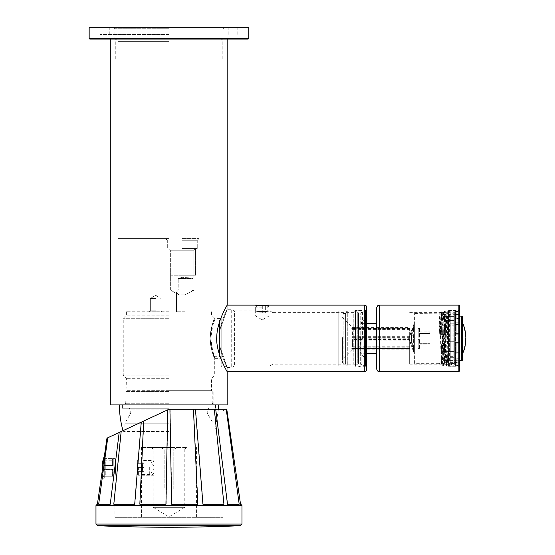 <?xml version="1.0" encoding="UTF-8"?>
<svg xmlns="http://www.w3.org/2000/svg" width="555" height="555" viewBox="0 0 555 555"><rect width="100%" height="100%" fill="white"/><g stroke="black" fill="none" stroke-linecap="round" stroke-linejoin="round"><path stroke-width="0.42" stroke-dasharray="2.77 2.08" d="M168.984 38.059L114.934 38.059L168.984 38.059M168.984 28.749L114.934 28.749L168.984 28.749M89.82 39.058L248.141 39.058M89.161 27.75L248.806 27.75M168.984 34.403L100.136 34.403L168.984 34.403M227.182 404.914L110.778 404.914M168.984 39.058L110.778 39.058L168.984 39.058M221.195 326.638C228.715 304.778 228.715 304.778 221.195 326.638C228.715 304.778 228.715 304.778 221.195 326.638L221.195 350.149C228.715 372.017 228.715 372.017 221.195 350.149C228.715 372.017 228.715 372.017 221.195 350.149L221.195 326.638M168.984 403.249L125.742 403.249L168.984 403.249M168.984 391.608L125.742 391.608L168.984 391.608M168.984 378.309L126.408 378.309L168.984 378.309M168.984 375.145L123.252 375.145L168.984 375.145M168.984 318.272L123.252 318.272L168.984 318.272M213.883 391.941L124.077 391.941L213.883 391.941L213.883 404.914L212.218 403.249L212.218 391.608L211.552 390.671L168.984 390.671L211.552 390.671L211.552 378.309L214.716 375.145L214.716 356.685C214.861 357.025 211.066 348.484 210.907 339.417C210.491 329.954 214.646 320.242 214.716 320.103C213.592 320.859 212.322 326.839 210.893 338.037C212.26 349.726 213.529 355.942 214.716 356.685L219.537 356.685L219.537 320.103L219.537 356.685L221.195 358.35L221.195 318.438L221.195 358.35L221.195 338.397L221.195 358.35L214.709 358.35M168.984 315.115L126.408 315.115L168.984 315.115M168.984 311.785L126.408 311.785L168.984 311.785M184.78 311.785L176.462 311.785L184.78 311.785M155.678 311.785L149.357 311.785L155.678 311.785M184.78 294.851L178.842 294.899L176.462 292.138L178.197 290.168L170.642 290.168L182.283 290.168L170.642 290.168L178.197 290.168L178.197 278.527L178.197 290.168L176.462 292.138L178.842 294.899L184.78 294.851L190.719 292.02L192.994 290.168L193.924 290.168L182.283 290.168L193.924 290.168L193.924 250.256L170.642 250.256L193.924 250.256L182.283 250.256L193.924 250.256L193.924 290.168L192.994 290.168L192.994 278.527L192.363 278.09L182.283 277.333L178.197 278.527L193.091 278.527L192.994 290.168L190.719 292.02L193.924 290.168L184.78 294.851M182.283 248.591L197.254 248.591L182.283 248.591M182.283 240.28L197.254 240.28L182.283 240.28M182.283 238.615L198.912 238.615L182.283 238.615M168.984 238.615L117.931 238.615L168.984 238.615M168.984 41.389L117.931 41.389L168.984 41.389M182.283 250.256L170.642 250.256L182.283 250.256M182.283 277.333L178.197 278.527L193.091 278.527L192.363 278.09L193.091 278.527L193.091 311.785L193.091 278.527L192.363 278.09L182.283 277.333M155.678 310.786L150.356 310.786L155.678 310.786M155.678 298.486L150.356 298.486L155.678 298.486M211.552 311.785L211.552 315.115L214.716 318.272L214.716 320.103L219.537 320.103L221.195 318.438L221.195 338.397L221.195 318.438L214.709 318.438M221.195 350.149L221.195 366.668L221.195 350.149M168.984 59.017L115.766 59.017L168.984 59.017M168.984 391.941L125.742 391.941L168.984 391.941M182.283 275.204L195.589 275.204L182.283 275.204C197.24 275.204 197.24 275.204 182.283 275.204C167.332 275.204 167.332 275.204 182.283 275.204L195.589 275.204L182.283 275.204C197.24 275.204 197.24 275.204 182.283 275.204C167.332 275.204 167.332 275.204 182.283 275.204M210.13 338.397C211.413 349.463 212.926 356.081 214.667 358.246C215.548 360.035 210.026 349.435 210.13 338.397C211.413 349.463 212.926 356.081 214.667 358.246C215.548 360.035 210.026 349.435 210.13 338.397C211.413 327.332 212.926 320.714 214.667 318.542C215.548 316.759 210.026 327.353 210.13 338.397C211.413 327.332 212.926 320.714 214.667 318.542C215.548 316.759 210.026 327.353 210.13 338.397M366.418 369.991L366.418 306.797M366.418 367.25L366.418 309.544L366.418 367.25A0.999 0.999 0 0 0 365.419 366.251L355.436 366.251L355.436 310.543L355.436 366.251M221.195 310.127L227.182 310.127L227.182 305.132C228.091 303.425 215.229 324.259 216.804 340.666C217.296 356.275 228.098 373.113 227.182 371.656L227.182 366.668L221.195 366.668M267.801 305.132L267.801 310.953C268.093 311.57 256.368 311.542 256.826 310.953L256.826 305.132L258.193 305.333M258.942 305.416L260.17 305.521M261.107 305.569L262.307 305.59M263.514 305.569L264.464 305.521M265.672 305.423L266.442 305.333M227.182 371.656L227.182 367.5C227.682 368.388 219.086 352.994 219.385 338.39C219.086 323.801 227.682 308.393 227.182 309.295C227.682 308.4 219.086 323.801 219.385 338.397C219.086 352.994 227.682 368.395 227.182 367.5L231.713 367.5L234.592 365.835L269.959 365.835L272.845 364.17L353.778 364.17L353.778 312.618L355.436 310.953L355.436 365.835L355.436 310.953L338.807 310.953L338.807 365.835L338.807 310.953M227.182 305.132L227.182 309.295L231.713 309.295L231.713 367.5L231.713 309.295L234.592 310.953L234.592 365.835L234.592 310.953L256.826 310.953C256.549 311.577 268.28 311.535 267.801 310.953L269.959 310.953L269.959 365.835L269.959 310.953L272.845 312.618L272.845 364.17L272.845 312.618L353.778 312.618L353.778 364.17L355.436 365.835L338.807 365.835M366.418 309.544A0.999 0.999 0 0 1 365.419 310.543L355.436 310.543M255.661 310.953L255.661 305.132C255.251 305.867 269.369 305.867 268.967 305.132L268.967 310.953C269.369 311.841 255.251 311.841 255.661 310.953C255.251 311.841 269.369 311.841 268.967 310.953M345.626 364.17L347.291 365.835L355.45 365.835L357.933 363.587L358.551 363.587L357.767 365.003L357.767 311.785L358.551 313.2L358.551 363.587L358.551 313.2L357.933 313.2L357.933 363.587L357.933 313.2L357.108 312.451L357.108 364.337L357.108 312.451L355.45 310.953L355.436 365.835L355.45 310.953L347.291 310.953L347.291 365.835L347.291 310.953L345.626 312.618L345.626 364.17L345.626 312.618M338.807 312.618L338.807 364.17L338.807 312.618M262.314 319.437L261.592 319.437L262.314 319.437M262.314 316.01L255.661 316.01L262.314 316.01M262.314 307.13L255.661 307.13L262.314 307.13M262.314 306.131L256.66 306.131L265.637 306.131L258.984 306.131L262.314 306.131L262.314 312.784L265.637 312.784L258.984 312.784L262.314 312.784L262.314 306.131M265.637 306.131L265.637 312.784L265.637 306.131M258.984 306.131L258.984 312.784L258.984 306.131M342.47 337.579L342.47 362.672L342.47 337.579M342.47 337.697L342.47 359.182L342.47 337.697M409.652 339.424L409.652 328.227L351.731 328.227L352.446 329.587L352.446 336.649L351.731 338.009L352.446 339.424L409.652 339.424L409.652 346.757L352.446 346.757L352.446 339.424M409.652 328.282L409.652 338.786L351.731 338.786L352.446 337.371L352.446 330.031L351.731 328.615L352.446 328.56L352.446 327.589L342.47 317.606M352.446 328.282L352.446 327.589L409.652 327.589M409.652 329.587L352.446 329.587M409.652 328.227L351.731 328.227M409.652 336.649L352.446 336.649M409.652 338.009L351.731 338.009M409.652 328.56L352.446 328.56M409.652 337.371L352.446 337.371M409.652 330.031L352.446 330.031M409.652 337.53L409.652 364.17L409.652 337.53M409.652 338.786L409.652 340.146L352.446 340.146L351.731 338.786M409.652 346.757L409.652 340.146M446.9 339.265L446.9 312.618L446.9 339.265M448.565 339.32L448.565 310.953L448.565 339.32M448.565 337.454L448.565 366.251L448.565 337.454M448.565 310.543L458.708 310.543L458.708 366.251L458.708 310.543L459.54 309.711L459.54 339.362M459.54 370.99L459.54 305.798M376.394 368.326L376.394 308.462M376.394 337.891L376.394 353.278L376.394 337.891M366.418 353.278L360.764 353.278L360.764 323.51L360.764 353.278L366.418 360.015L366.418 316.773L366.418 360.015M366.418 337.495L366.418 365.003L366.418 337.495M360.306 337.544L360.306 363.587L360.306 337.544M345.626 363.338L345.626 313.45L345.626 363.338L343.136 363.338L343.136 313.45L343.136 363.338L342.47 362.672M409.652 347.201L352.446 347.201L351.731 348.561L409.652 348.561M352.446 340.146L352.446 347.201M409.652 348.228L352.446 348.228L352.446 349.206L342.47 359.182M409.652 348.505L352.446 348.505L352.446 349.206L409.652 349.206M352.446 346.757L351.731 348.172L352.446 348.228M352.446 348.505L351.731 348.561M409.652 348.172L351.731 348.172M409.652 328.615L351.731 328.615M168.984 431.519L123.751 431.519L168.984 431.519M168.984 423.208L124.91 423.208L168.984 423.208M168.984 413.128L130.73 413.128L168.984 413.128M168.984 409.902L130.73 409.902L168.984 409.902M168.984 408.237L122.419 408.237L168.984 408.237M168.984 416.007L208.895 416.007L168.984 416.007M195.617 409.236L214.459 409.236L224.088 504.204L203.144 504.204L195.617 409.236L168.984 409.236L224.692 409.236L168.984 409.236L167.922 409.729L166.195 504.204L140.068 504.204L143.877 420.947L141.428 422.084L134.927 504.204L113.955 504.204L121.309 431.464L119.325 432.394L110.396 504.204L98.734 504.204L107.802 437.763L107.025 438.131L97.409 504.197M215.833 409.236L226.28 409.236L239.26 504.204L227.64 504.204L215.833 409.236L214.459 409.236M240.53 504.204L226.773 409.236L226.28 409.236M239.191 504.204L227.488 504.204M241.987 505.688L95.973 505.688M193.633 409.236L198.01 504.204L171.897 504.204L170.135 409.236M227.64 504.204L239.26 504.204M203.144 504.204L224.088 504.204M171.897 504.204L198.01 504.204M119.325 432.394L107.802 437.763M141.428 422.084L121.309 431.464M167.922 409.729L143.877 420.947M168.984 409.236L167.714 409.826M165.938 504.204L139.832 504.204M134.705 504.204L113.789 504.204M110.244 504.204L98.672 504.204M104.271 456.952L101.19 478.25L104.271 457.015L104.271 478.25L104.271 456.952L101.19 478.25L104.271 456.952M104.271 457.632L104.271 477.251L104.271 457.632L105.27 458.631L105.27 476.259L104.271 477.251M114.934 517.329L168.984 517.329L114.934 517.329L114.934 476.259L105.27 476.259L105.27 458.631L114.934 458.631C115.718 458.062 115.718 476.821 114.934 476.259C115.718 476.821 115.718 458.062 114.934 458.631L114.934 434.44M165.418 410.901L168.984 410.901L165.418 410.901M168.984 410.901L223.027 410.901L168.984 410.901M168.984 517.329L223.027 517.329L168.984 517.329M168.984 447.49L141.539 447.49L168.984 447.49M141.539 447.49L141.539 460.456C142.517 460.005 142.517 474.879 141.539 474.428C142.517 474.879 142.517 460.012 141.539 460.456L153.18 460.456L153.929 462.37L153.929 447.49L151.522 447.49L177.836 447.49L153.929 447.49L153.929 489.059L153.929 462.37L153.929 472.513L153.18 474.428L153.929 472.513L153.929 489.059L164.176 489.059L164.176 449.148L173.784 449.148L164.176 449.148L160.124 447.49L164.176 449.148L164.176 489.059L153.929 489.059L164.176 489.059L153.929 489.059L153.929 447.49L153.929 449.148L153.18 449.148L153.929 449.148L153.929 462.37L153.18 460.456L153.18 449.148L151.522 447.49M177.836 447.49L186.445 447.49L177.836 447.49L173.784 449.148L177.836 447.49M141.539 517.329L141.539 474.428L153.18 474.428L153.18 507.353L184.78 507.353L153.18 507.353L168.984 516.844L184.78 507.353L184.78 449.148L184.031 449.148L184.78 449.148L186.445 447.49M173.784 489.059L184.031 489.059L173.784 489.059L173.784 449.148L173.784 489.059L184.031 489.059L184.031 447.49L184.031 489.059L173.784 489.059M184.031 447.49L184.031 489.059L184.031 447.49M98.734 504.204L110.396 504.204M113.955 504.204L134.927 504.204M140.068 504.204L166.195 504.204M197.781 504.204L171.641 504.204M223.922 504.204L202.922 504.204M153.929 467.442L153.929 475.76L153.929 467.442M142.829 467.442C141.421 478.167 141.421 478.167 142.829 467.442C141.421 478.167 141.421 478.167 142.829 467.442C141.421 456.723 141.421 456.723 142.829 467.442C141.421 456.723 141.421 456.723 142.829 467.442M154.012 467.442L154.012 468.267L154.012 467.442M149.69 467.442L149.69 475.76L149.69 467.442M138.382 467.442L138.382 475.76L138.382 467.442M137.383 467.442L137.383 474.761L137.383 460.123L137.383 471.597L137.383 463.286L137.383 467.442L144.036 467.442L144.036 471.597L144.036 463.286L144.036 467.442L137.383 467.442M137.383 471.597L144.036 471.597L137.383 471.597M137.383 463.286L144.036 463.286L137.383 463.286M104.271 469.516L104.271 476.259L104.271 469.107L112.589 469.107L104.271 469.107L104.271 474.095L104.271 469.107L104.271 469.516L113.255 469.44L112.589 469.343L113.255 469.44L113.255 475.593L113.255 469.44L104.271 469.516M104.271 467.442L104.271 477.584L104.271 467.442M104.271 469.107L112.589 469.107L104.271 469.107L112.589 469.107L112.589 476.259L112.589 469.107L104.271 469.343L112.589 469.343L112.589 474.095L112.922 469.107L104.271 469.107M104.271 465.777L104.271 465.367L104.271 465.777L112.922 465.777L113.255 459.297L113.255 465.444L113.255 460.123L113.255 465.444L112.589 465.367L113.255 465.444L112.922 465.777L104.271 465.777L112.922 465.777L112.589 465.367L104.271 465.367L104.271 458.631L104.271 465.367L112.589 465.367L112.589 458.631L112.589 465.777L104.271 465.541L104.271 460.789L104.271 465.541L112.589 465.541L112.589 460.789L112.589 465.777L104.271 465.777M414.391 346.611L413.468 346.611L414.391 349.088L414.391 346.611L414.391 350.122L413.905 348.519L414.391 349.324L414.391 342.04L413.905 342.04L414.141 342.837L413.905 342.04L414.391 342.04L414.391 354.014L414.391 341.242L413.905 342.04L414.002 341.242L414.391 341.464L414.002 341.242L414.391 341.242L414.391 340.409L413.947 340.409L414.391 340.409L414.391 339.75L413.947 340.409L414.391 340.409L414.391 339.611L413.752 339.611L413.947 340.409L413.752 339.611L414.391 339.611L414.391 334.998L413.974 336.059L414.391 337.981L413.898 337.981L414.391 337.981L414.391 337.287L413.898 337.981L413.752 337.183L414.28 336.385L414.391 337.038L413.947 336.385L413.752 337.183L413.898 337.981L414.391 337.981L414.391 322.781L414.391 338.814L413.898 338.814L413.752 339.611L413.898 338.814L414.391 338.814L413.898 338.814L414.391 339.5L414.391 337.287L414.391 339.611L414.391 338.814L413.995 339.611L414.21 340.409L414.391 339.611L414.391 346.535L413.995 346.098L414.391 349.088L413.419 346.48M414.391 363.338L414.391 313.45L414.391 363.338L438.922 363.338L438.922 313.45L439.081 363.622L439.081 313.173L414.391 313.45M419.559 344.912L429.854 344.946L419.559 344.912L419.559 348.464L418.213 348.464L418.213 339.646L418.213 348.464M418.213 339.653L419.559 339.653L419.559 343.323L419.559 339.653L418.213 339.653M419.559 343.351L429.854 343.351L419.559 343.351M419.559 348.464L419.559 344.946M419.559 337.135L418.213 337.135L418.213 328.331L418.213 337.135L419.559 337.142L419.559 333.437L419.559 337.135M418.213 328.331L419.559 328.331L419.559 331.876L419.559 328.331M419.559 331.841L429.854 331.841L419.559 331.876M429.854 331.876L429.854 333.465L419.559 333.437L429.854 333.465L429.854 331.841M441.96 332.487L442.023 330.53L442.411 330.6L440.802 336.76L440.33 336.76L439.407 332.487L440.122 312.958L439.081 313.173L439.081 363.622L441.412 363.622C440.857 365.162 440.302 311.626 439.747 313.173L439.081 330.586M439.407 332.487L439.081 330.6L440.51 329.975L441.176 311.147C441.731 309.468 442.286 367.327 442.835 365.641C443.389 367.327 443.944 309.468 444.5 311.147C445.054 309.468 445.61 367.327 446.164 365.641C446.719 367.327 447.274 309.468 447.829 311.147L448.301 311.147C447.746 309.468 447.191 367.327 446.636 365.641C446.081 367.327 445.526 309.468 444.978 311.147C444.423 309.468 443.868 367.327 443.313 365.641C442.758 367.327 442.203 309.468 441.648 311.147L440.982 329.975L442.023 330.53L442.703 312.958L444.368 363.83L446.033 312.958L447.49 362.242L448.565 335.442L448.301 311.147L448.565 335.442M448.565 353.015L442.411 330.6C442.078 346.098 441.745 364.24 441.412 363.622L441.78 363.83L441.988 362.242L443.445 312.958L445.11 363.83L446.775 312.958L448.565 363.241L448.565 364.059L447.691 363.83L446.636 365.641L444.735 363.622L443.327 365.627L442.835 365.641L441.78 363.83L440.122 312.958L441.176 311.147L441.669 311.161L443.077 313.173L444.486 311.161L444.978 311.147L446.4 313.173L447.809 311.161L448.565 333.576M409.652 312.618L446.9 312.618L448.565 310.953L448.565 365.835L448.565 310.953L449.397 310.953A0.832 0.832 0 0 1 450.23 311.785L450.23 365.003L450.23 311.785M409.652 364.17L446.9 364.17L448.565 365.835L449.397 365.835A0.832 0.832 0 0 0 450.23 365.003M450.23 312.368L450.23 364.42L450.23 312.368A0.832 0.832 0 0 0 451.062 313.2L453.886 313.2A0.832 0.832 0 0 0 454.718 312.368L454.718 364.42L454.718 312.368M454.718 364.42A0.832 0.832 0 0 0 453.886 363.587L453.886 313.2L453.886 363.587L451.062 363.587L451.062 313.2L451.062 363.587A0.832 0.832 0 0 0 450.23 364.42M454.718 364.836L454.718 311.952L454.718 364.836A0.832 0.832 0 0 0 455.551 365.669L459.04 365.669L459.04 365.252A0.499 0.493 0 0 0 459.54 364.76L459.54 365.169L459.54 364.76A0.499 0.493 0 0 1 459.04 365.252L456.217 365.252L456.217 360.736L456.217 365.252L459.04 365.252L459.04 365.669L459.54 365.169M459.54 311.619L459.54 312.028A0.499 0.493 180 0 0 459.04 311.535L459.04 311.119A0.499 0.499 0 0 1 459.54 311.619L459.54 312.028A0.499 0.493 180 0 0 459.04 311.535L456.217 311.535L459.04 311.535L459.04 311.119L455.551 311.119L455.551 365.669L455.551 311.119A0.832 0.832 0 0 0 454.718 311.952M456.217 316.052L456.217 311.535L456.217 316.052L459.04 316.052L456.217 316.052L456.217 318.577L459.04 318.577L456.217 318.577L456.217 311.535L456.217 314.567L459.04 314.567A0.499 0.493 180 0 0 459.54 314.075L459.54 313.7L459.54 314.075A0.499 0.493 180 0 1 459.04 314.567L456.217 314.567L456.217 318.577L456.217 316.052M459.04 322.753L456.217 322.753L456.217 333.659L456.217 322.753L459.54 323.038L459.04 322.753L459.04 316.052A0.499 0.409 0 0 1 459.54 316.461L459.54 318.168A0.499 0.409 0 0 1 459.04 318.577A0.499 0.409 0 0 0 459.54 318.168L459.54 316.461A0.499 0.409 0 0 0 459.04 316.052L459.04 322.753M456.217 333.659L459.04 333.659L456.217 333.659L456.217 334.193L459.04 334.193L456.217 334.193L456.217 322.753L456.217 324.515L459.04 324.515L456.217 324.515L456.217 333.659M459.04 343.129L456.217 343.129L456.217 354.041L456.217 343.129L459.54 343.046L459.04 343.129L459.04 333.659L459.54 333.742L459.54 343.046L459.54 334.11L459.04 334.193L459.54 333.742L459.04 333.659L459.04 343.129M456.217 354.041L459.04 354.041L456.217 354.041L456.217 352.272L459.04 352.272L456.217 352.272L456.217 342.595L456.217 343.129L456.217 342.595L459.04 342.595L456.217 342.595L456.217 354.041M459.04 360.736L456.217 360.736L459.04 360.736A0.499 0.409 180 0 0 459.54 360.327A0.499 0.409 180 0 1 459.04 360.736L459.04 354.041L459.54 353.75L459.54 360.327L459.54 352.557L459.04 352.272L459.54 352.557L459.54 353.75L459.04 354.041L459.04 360.736M459.04 362.221A0.499 0.493 0 0 1 459.54 362.713A0.499 0.493 0 0 0 459.04 362.221L456.217 362.221L456.217 365.252L456.217 362.221L459.04 362.221L459.04 362.588L459.04 362.221M459.54 364.76L459.54 362.713L459.54 364.76M459.54 313.7A0.499 0.499 0 0 1 459.04 314.199L459.04 314.567L459.04 314.199L444.576 314.428L454.052 314.199M456.217 362.221L456.217 358.218L456.217 360.736L456.217 358.218L459.04 358.218L456.217 358.218L456.217 362.221M444.576 314.428L441.579 315.039L441.579 317.411L444.576 319.097L454.052 319.097L444.576 319.097L441.579 317.411L441.579 315.039L444.576 314.428L444.576 316.364L454.052 316.364L444.409 316.364L444.409 320.457L444.576 314.428M454.052 319.097L454.052 323.801L444.576 323.801L454.052 323.801L454.052 319.097L454.052 325.168L454.052 320.464L444.409 320.457L454.052 320.464L454.052 319.097M444.576 323.801C442.765 323.905 441.766 324.758 441.579 326.347L441.579 332.077C441.766 333.902 442.765 334.901 444.576 335.067L454.052 335.067L444.576 335.067C442.765 334.901 441.766 333.902 441.579 332.077L441.579 326.347C441.766 324.758 442.765 323.905 444.576 323.801L444.576 325.168L454.052 325.168L444.409 325.168L444.409 335.067L444.576 323.801M454.052 335.067L454.052 341.72L444.576 341.72L454.052 341.72L454.052 335.067L454.052 341.72L454.052 335.067L444.409 335.067L454.052 335.067M444.576 341.72C442.765 341.894 441.766 342.886 441.579 344.717L441.579 350.441C441.766 352.036 442.765 352.883 444.576 352.987L454.052 352.987L444.576 352.987C442.765 352.883 441.766 352.036 441.579 350.441L441.579 344.717C441.766 342.886 442.765 341.894 444.576 341.72L454.052 341.72L444.409 341.727L444.409 351.62L444.576 341.72M454.052 352.987L454.052 357.691L444.576 357.691L454.052 357.691L454.052 351.627L454.052 356.331L454.052 351.627L444.409 351.62L454.052 351.627L454.052 352.987M444.576 357.691L441.579 359.376L441.579 361.749L444.576 362.36L454.052 362.36L444.576 362.36L441.579 361.749L441.579 359.376L444.576 357.691L444.576 356.331L454.052 356.331L444.409 356.331L444.409 360.431L444.576 357.691M454.052 362.588L459.04 362.588L459.54 363.088M459.04 358.218A0.499 0.409 180 0 1 459.54 358.627A0.499 0.409 180 0 0 459.04 358.218L459.04 352.272L459.04 358.218M459.04 342.595L459.54 342.685L459.04 342.595L459.04 334.193L459.04 342.595M459.04 324.515L459.54 324.231L459.04 324.515L459.04 318.577L459.04 324.515M454.052 360.431L454.052 362.36L454.052 360.431L444.409 360.431L454.052 360.431M454.052 360.681L459.54 360.681M454.052 316.114L459.54 316.114M462.537 337.19L462.599 337.121A39.301 19.647 0 0 0 462.537 337.038L462.537 353.16L462.537 324.425L463.071 324.758L462.537 324.758L462.537 352.876L462.537 352.002L463.453 351.731A38.822 19.411 0 0 1 462.634 353.001L462.537 323.551A39.329 39.329 0 0 1 462.634 323.787A38.822 19.411 180 0 1 463.453 325.063L463.085 324.786L463.453 325.063A37.435 18.717 180 0 0 463.383 324.64L463.106 324.467M462.537 353.056L462.599 353.001A36.505 18.253 0 0 0 462.599 351.731A39.301 19.647 0 0 1 462.537 351.808L462.537 352.37L463.383 352.147A39.724 39.724 0 0 0 463.383 324.64L462.537 324.425L462.537 324.786L462.537 323.919L462.537 324.786L463.071 324.467L462.537 324.467M462.537 323.738L462.537 324.939L462.599 323.787A36.505 18.253 180 0 1 462.599 325.063L462.537 324.939M463.383 352.147A37.435 18.717 0 0 0 463.453 351.731L462.537 352.37M462.537 337.038L462.599 339.667A39.301 19.647 180 0 1 462.537 339.75M441.579 361.749L441.579 358.037L444.409 356.386L444.409 360.514L441.579 359.848L444.409 360.514L444.409 356.386L441.579 358.037L441.579 361.749M441.579 359.376L441.579 358.037L441.579 359.376M454.052 357.691L454.052 356.331L454.052 357.691M441.579 350.441L441.579 344.717C441.738 342.962 442.682 341.97 444.409 341.727L444.409 351.683C442.689 351.516 441.745 350.656 441.579 349.095C441.738 350.649 442.682 351.509 444.409 351.683L444.409 341.727C442.689 341.97 441.745 342.962 441.579 344.717L441.579 350.441M444.409 335.067C442.689 334.825 441.745 333.826 441.579 332.077L441.579 327.693C441.738 326.139 442.682 325.279 444.409 325.112L444.409 335.067L444.409 325.112C442.689 325.279 441.745 326.139 441.579 327.693L441.579 332.077C441.738 333.826 442.682 334.818 444.409 335.067M441.579 326.347L441.579 327.693L441.579 326.347M454.052 323.801L454.052 325.168L454.052 323.801M441.579 317.411L441.579 318.757L441.579 316.94L444.409 316.281L444.409 320.401L441.579 318.757L444.409 320.457L444.409 316.281L441.579 316.94L441.579 318.757L441.579 317.411M441.579 315.039L441.579 316.94L441.579 315.039M454.052 314.428L454.052 316.364L454.052 314.428M462.537 324.786L463.085 324.786A38.503 19.252 0 0 0 462.537 323.919A38.503 19.252 0 0 1 463.085 324.786L462.537 324.786M463.106 352.321L462.537 352.321M462.627 353.036L463.418 351.801M463.453 351.731L463.127 352.002A37.123 18.565 180 0 1 463.071 352.321A37.123 18.565 180 0 0 463.127 352.002M463.127 324.793A37.123 18.565 0 0 0 463.071 324.467A37.123 18.565 0 0 1 463.127 324.793L463.453 325.063M459.54 316.461L459.54 324.231L459.54 316.461M459.54 333.742L459.54 343.046L459.54 333.742M459.54 353.75L459.54 360.327L459.54 353.75M440.33 336.76L440.51 329.975L440.982 329.975L440.802 336.76M418.213 348.408L419.559 348.408M419.559 328.38L418.213 328.38M414.391 354.014L408.709 338.397L410.769 344.051L412.545 344.051L411.546 341.339L411.546 335.456L411.546 341.339L412.975 340.888L412.975 335.9L412.975 340.888M410.194 342.456L411.963 342.456L410.194 342.456L408.709 338.397L410.769 332.743L410.194 334.339L411.963 334.339L412.545 332.743L411.526 335.567L411.526 341.221L411.526 335.567L412.975 335.9M411.068 331.911L410.769 332.743L412.545 332.743L413.426 330.315L412.844 331.911L411.075 331.911L411.657 330.315L411.068 331.911L412.844 331.911M411.956 329.483L413.725 329.483L414.03 328.685L413.725 329.483L411.956 329.483L412.261 328.685L411.65 330.315M412.261 328.685L412.531 327.887L412.261 328.685L414.03 328.685L414.308 327.887L414.03 328.685L412.261 328.685M412.837 327.055L414.391 327.055L413.752 327.055L414.391 327.055L413.947 327.055L414.28 326.257L413.752 327.055L414.391 325.459L413.752 327.055L414.391 327.055L412.837 327.055L413.142 326.257L412.531 327.887L414.391 327.644L413.995 329.483L414.391 328.879L413.995 330.697L414.391 330.253L414.391 332.07L413.773 335.033L414.391 334.027L414.391 337.183L414.391 333.957L413.905 334.755L414.391 335.553L414.391 332.043L414.391 335.033L414.391 334.027L413.773 335.033L414.391 332.07L414.391 329.101L413.995 330.697L414.391 326.673L413.905 328.269L414.391 328.269L413.905 328.269L414.002 327.471L414.391 327.644M413.142 326.257L413.419 325.459L413.142 326.257L414.391 326.257L414.391 325.459L414.391 327.055L414.391 325.605L414.391 326.257L413.142 326.257M413.725 324.626L414.391 324.626L413.905 324.626L414.391 324.626L414.002 324.626L414.328 323.829L413.905 324.626L414.391 323.211L413.905 324.626L414.391 324.626L413.718 324.626L414.023 323.829L413.419 325.459L414.391 325.459L413.419 325.459M414.023 323.829L414.391 323.031L414.391 324.626L414.391 323.6L414.023 323.829M414.391 322.837L414.196 323.412L414.391 322.837M414.391 324.245L413.752 325.841L414.391 324.245M414.391 328.303L414.196 329.483L414.391 328.303M414.391 331.744L414.238 333.125L414.391 331.744M414.391 343.67L414.391 345.043L414.391 343.67M414.391 351.19L413.752 349.733L414.238 351.336L414.391 349.733L414.391 351.336L413.898 350.538L414.391 350.538L414.391 351.19M414.391 352.439L413.752 350.947L414.391 352.439M414.391 353.188L413.905 352.161L414.391 353.958L414.391 352.161L414.391 353.188M413.905 352.161L414.391 352.161L414.002 352.161L414.391 352.966L413.905 352.161L414.391 352.161L413.905 352.161M413.752 350.947L414.391 350.947L413.898 350.947L414.391 351.752L413.947 351.752L413.752 350.947L414.391 350.947L413.752 350.947M413.752 349.733L414.391 349.733L413.947 349.733L414.391 350.538L413.898 350.538L413.752 349.733L414.391 349.733L413.752 349.733M413.905 348.519L414.391 348.519L413.905 348.519M413.752 337.183L414.391 337.183L414.391 337.981L414.391 337.183L413.752 337.183M414.002 335.553L414.391 335.553L413.905 334.755L414.391 334.755L414.391 335.553L414.002 335.553M414.141 333.957L414.391 334.755L413.905 334.755L414.141 333.957M414.328 326.673L414.391 327.471L414.391 326.673L414.391 327.471L414.002 327.471L414.328 326.673M413.898 325.841L414.391 325.841L413.752 325.841L414.391 325.043L413.752 325.841L414.391 325.841L413.898 325.841M411.075 344.884L412.844 344.884L411.075 344.884L411.65 346.48M412.837 349.733L414.391 349.733L412.837 349.733L413.419 351.336L414.391 351.336L413.419 351.336M413.725 352.161L414.391 352.161L413.725 352.161L414.301 353.764M414.391 334.998L413.974 336.399L414.391 336.385L413.995 337.183L414.391 338.3L413.974 336.705L414.391 337.995L413.322 337.981L413.059 336.385L414.391 336.385L413.385 336.385L413.51 337.183L414.391 337.183L413.51 337.183L413.322 337.981L412.844 337.183L413.059 336.385L412.844 337.183L413.995 337.183L412.844 337.183L412.989 337.981L414.391 337.981M414.023 352.966L414.391 352.966L414.023 352.966M413.142 350.538L414.391 350.538L413.142 350.538M411.657 346.48L413.426 346.48L413.149 345.682L413.697 346.48L413.329 344.884L414.391 344.884L414.391 346.48L414.21 344.884L413.059 344.884L413.635 345.682L414.391 345.682L413.635 345.682L413.697 346.48L414.391 346.48L413.454 346.48L413.059 344.884L414.21 344.884L413.059 344.884L413.128 345.682L414.28 345.682L413.128 345.682L413.454 346.48L414.391 346.48L411.657 346.48M411.38 345.682L413.149 345.682L412.844 344.884L413.149 345.682L411.38 345.682M412.844 344.884L411.963 342.456M413.725 329.483L413.419 330.315M414.391 349.324L414.391 350.122L414.391 349.324L413.454 349.324L413.128 348.519L413.454 349.324L414.391 349.324L413.329 349.324L413.635 350.122L413.454 349.324L413.697 350.122L414.391 350.122L413.635 350.122L413.059 348.519L414.28 348.519L413.059 348.519L414.21 348.519L413.059 348.519L413.329 349.324L414.391 349.324M414.391 348.908L414.141 347.312L414.391 348.908L413.385 348.908L413.322 348.11L414.391 348.11L413.322 348.11L412.989 347.312L413.51 348.908L414.391 348.908L413.385 348.908L412.844 347.312L414.141 347.312L412.844 347.312L413.995 347.312L412.844 347.312L413.385 348.908L414.391 348.908M414.391 347.694L414.21 346.098L414.391 347.694L413.322 347.694L413.059 346.098L414.21 346.098L413.059 346.098L413.385 346.896L414.391 346.896L413.385 346.896L413.51 347.694L414.391 347.694L413.322 347.694L412.844 346.098L413.995 346.098L412.844 346.098L412.989 346.896L414.141 346.896L412.989 346.896L413.322 347.694L414.391 347.694M414.391 342.837L414.391 341.242L414.391 342.837L413.635 342.837L413.454 341.242L414.391 341.242L413.128 341.242L413.697 342.04L414.391 342.04L413.697 342.04L413.635 342.837L414.391 342.837L413.329 342.837L413.128 341.242L414.28 341.242L413.128 341.242L413.059 342.04L414.21 342.04L413.059 342.04L413.329 342.837L414.391 342.837M414.391 339.611L414.21 340.409L414.391 338.814L414.391 339.611L413.51 339.611L413.322 338.814L414.391 338.814L412.989 338.814L413.385 340.409L413.51 339.611L414.391 339.611M414.391 331.717L413.974 330.967L414.391 333.035L414.391 330.912L414.259 332.764A0.666 0.631 180 0 1 413.974 332.244L414.391 333.139M414.391 335.303L414.391 338.3L413.974 337.045L414.391 336.094M414.391 341.491L414.391 338.495L414.391 341.79L413.974 340.388L414.391 340.694M414.391 341.79L413.974 340.728L414.391 338.793M414.391 345.071L414.391 343.753L414.391 345.876L414.391 345.071L413.974 345.82L414.391 345.876M413.974 345.82L414.259 344.031A0.666 0.631 0 0 0 413.974 344.544L414.391 343.649M413.51 329.101L414.391 329.101L413.51 329.101L413.385 329.899L413.51 329.101L414.391 329.101L413.322 329.101L412.989 329.899L413.51 329.101M413.059 330.697L413.385 329.899L414.391 329.899L413.385 329.899L413.059 330.697L412.989 329.899L414.141 329.899L412.989 329.899L412.844 330.697L414.21 330.697L413.059 330.697M411.963 334.339L410.194 334.339M410.769 344.051L412.545 344.051M410.506 343.254L412.275 343.254L410.506 343.254M410.506 333.541L412.275 333.541L410.506 333.541M410.769 332.743L412.545 332.743M411.38 331.113L413.149 331.113L411.38 331.113M411.657 330.315L414.391 330.315L413.454 330.315L413.128 331.113L413.454 330.315L414.391 330.315L413.697 330.315L413.635 331.113L413.697 330.315L411.657 330.315M412.538 327.887L414.308 327.887M413.059 328.269L413.329 327.471L414.391 327.471L413.454 327.471L413.697 326.673L413.059 328.269L414.21 328.269L413.059 328.269M413.454 327.471L413.128 328.269L414.28 328.269L413.128 328.269L413.454 327.471L414.391 327.471L413.329 327.471L413.635 326.673L414.391 326.673L413.697 326.673L413.454 327.471M413.385 327.887L413.059 328.685L414.21 328.685L413.059 328.685L413.385 327.887L414.391 327.887L413.385 327.887L414.391 327.887L413.51 327.887L412.844 329.483L413.059 328.685L412.844 329.483L414.141 329.483L412.989 329.483L413.385 327.887M413.322 328.685L414.391 328.685L413.322 328.685M413.128 331.113L414.28 331.113L413.128 331.113L413.059 331.911L413.128 331.113M413.329 331.911L413.635 331.113L414.391 331.113L413.635 331.113L413.059 331.911L414.391 331.911L413.329 331.911M413.059 334.755L413.329 333.957L414.391 333.957L413.329 333.957L413.059 334.755L414.21 334.755L413.059 334.755L413.128 335.553L413.059 334.755M413.697 334.755L413.635 333.957L413.697 334.755L414.391 334.755L413.697 334.755L413.454 335.553L413.697 334.755M413.454 335.553L414.391 335.553L413.454 335.553M412.989 338.814L414.141 338.814L412.989 338.814L412.844 339.611L412.989 338.814M413.059 340.409L412.844 339.611L413.995 339.611L412.844 339.611L413.059 340.409L414.391 340.409L413.059 340.409M413.059 348.11L414.21 348.11L413.059 348.11M413.635 326.673L414.391 326.673L413.635 326.673M413.329 333.957L414.391 333.957L413.329 333.957M413.697 350.122L414.391 350.122L413.697 350.122M414.391 332.605L414.259 332.605A0.666 0.652 0 0 1 413.974 332.07L413.974 330.801L414.391 330.912M414.391 332.043L413.974 332.244M413.974 336.059L413.974 336.705M413.974 340.728L413.974 340.083M414.391 344.759L413.974 344.717L413.974 345.994M414.391 344.183L414.259 344.183A0.666 0.652 180 0 0 413.974 344.717L413.974 344.544M89.161 38.392L248.806 38.392M168.984 390.671L126.408 390.671L168.984 390.671M364.753 371.656L364.753 305.132M365.419 310.543L365.419 366.251L365.419 310.543M458.874 371.656L458.874 305.132M379.717 371.656L379.717 305.132M365.752 337.475L365.752 365.669L365.752 337.475M362.422 339.313L362.422 311.119L362.422 339.313M360.764 339.244L360.764 313.2L360.764 339.244M168.984 431.041L123.106 431.041L168.984 431.041M95.973 524.052L241.987 524.052M97.569 525.717L240.391 525.717M104.271 457.299L103.951 477.647L103.951 459.054M113.255 469.44L112.589 469.107M449.397 365.835L449.397 310.953L449.397 365.835M461.538 360.681L461.538 316.114M444.576 362.36L444.576 360.431L444.576 362.36M444.576 352.987L444.576 351.627L444.576 352.987M444.576 319.097L444.576 320.464L444.576 319.097M462.537 352.036L463.071 352.036L462.537 352.036M463.085 352.002A38.503 19.252 180 0 1 462.537 352.876A38.503 19.252 180 0 0 463.085 352.002M463.071 324.758A39.391 39.391 0 0 1 463.071 352.036A39.391 39.391 0 0 0 463.071 324.758M462.599 337.121A36.505 36.505 0 0 1 462.599 339.667M411.859 335.9L411.859 340.888L411.859 335.9M414.259 337.156L414.259 336.573M414.259 339.632L414.259 340.222M224.026 39.058L223.027 38.059L223.027 28.749L224.026 27.75M113.935 27.75L114.934 28.749L114.934 38.059L113.935 39.058M228.181 34.403L228.181 27.75M109.779 34.403L109.779 27.75M237.831 34.403L237.831 27.75M100.136 34.403L100.136 27.75M126.408 311.785L126.408 315.115L123.252 318.272L123.252 375.145L126.408 378.309L125.742 403.249L124.077 404.914L124.077 391.941M176.462 292.138L176.462 311.785L176.462 292.138M178.842 294.899L170.642 290.168L170.642 250.256L170.642 290.168L178.842 294.899M193.924 250.256L195.589 248.591L195.589 275.204L195.589 248.591L193.924 250.256M170.642 250.256L168.984 248.591L168.984 275.204L168.984 248.591L170.642 250.256M167.319 240.28L167.319 248.591L167.319 240.28L165.654 238.615L167.319 240.28M197.254 240.28L197.254 248.591L197.254 240.28L198.912 238.615L197.254 240.28M117.931 238.615L117.931 41.389L115.6 39.058M220.037 238.615L220.037 41.389L222.361 39.058M160.999 310.786L161.998 311.785L160.999 310.786L160.999 298.486L160.999 310.786M150.356 310.786L149.357 311.785L150.356 310.786L150.356 298.486L150.356 310.786M155.678 295.288L160.999 298.486L155.678 295.288L150.356 298.486L155.678 295.288M115.766 59.017L115.766 39.058M222.194 59.017L222.194 39.058M261.592 319.437L255.661 316.01L255.661 307.13L256.66 306.131M267.968 306.131L268.967 307.13L268.967 316.01L263.028 319.437M366.418 323.51L360.764 323.51L366.418 316.773M365.752 365.669L362.422 365.669L361.589 364.836M365.752 311.119L362.422 311.119L361.589 311.952M361.589 364.42L360.306 363.587L361.09 365.003C359.987 367.146 358.877 367.146 357.767 365.003L357.767 311.785C356.803 312.007 359.432 308.282 361.09 311.785L361.09 365.003L361.09 311.785L360.306 313.2L361.589 312.368M345.626 313.45L343.136 313.45L342.47 314.116M448.565 366.251L458.708 366.251L459.54 367.084M218.441 409.236L214.854 431.041L214.216 431.519M213.051 431.519L213.051 423.208L207.23 413.128L207.23 409.902L208.895 408.237L208.895 416.007M124.91 431.519L124.91 423.208L130.73 413.128L130.73 409.902L129.072 408.237L129.072 416.007M122.419 408.237L122.419 404.914M215.541 408.237L215.541 404.914M123.002 430.68L123.751 431.519M104.271 478.25L101.19 478.25M223.027 517.329L223.027 410.901L224.692 409.236M196.421 517.329L196.421 447.49M141.539 475.76L153.929 475.76M141.539 459.131L153.929 459.131M154.012 466.616L149.69 459.131L138.382 459.131L137.383 460.123M137.383 474.761L138.382 475.76L149.69 475.76L154.012 468.267M104.271 476.259L112.589 476.259L113.255 475.593M102.28 470.584A29.207 29.207 0 0 0 103.951 477.647L104.271 477.584M104.271 474.095L112.589 474.095L113.255 474.761M104.271 458.631L112.589 458.631L113.255 459.297M104.271 460.789L112.589 460.789L113.255 460.123M452.471 366.917L454.136 365.252L454.136 338.397L454.136 365.252L452.471 363.587L450.813 365.252L450.813 311.535L452.471 313.2L454.136 311.535L452.471 309.877L450.813 311.535L450.813 365.252L452.471 366.917M454.136 338.397L454.136 311.535L454.136 338.397M462.613 323.738L463.418 324.987M462.537 324.425L463.071 324.425M413.773 335.033L414.391 335.033L413.773 335.033M413.974 337.045L414.391 338.314M413.974 339.743L414.391 338.481"/><path stroke-width="0.83" d="M89.161 38.392L89.161 27.75L248.806 27.75L248.806 38.392L89.161 38.392L89.82 39.058L248.141 39.058L248.806 38.392M110.778 39.058L110.778 404.914L227.182 404.914L227.182 371.656L364.753 371.656A1.665 1.665 0 0 0 366.418 369.991L366.418 306.797A1.665 1.665 0 0 0 364.753 305.132L364.753 371.656M227.182 371.656C228.091 373.362 215.229 352.536 216.804 336.122C217.296 320.519 228.098 303.682 227.182 305.132L256.826 305.132C256.535 305.645 268.252 305.618 267.801 305.132L364.753 305.132M258.193 305.333L258.942 305.416M260.17 305.521L261.107 305.569M262.307 305.59L263.514 305.569M264.464 305.521L265.672 305.423M266.442 305.333L267.801 305.132M255.661 305.132C255.251 305.867 269.369 305.867 268.967 305.132M459.54 339.362L459.54 309.711M458.874 371.656L458.874 305.132L459.54 305.798L459.54 370.99L458.874 371.656L379.717 371.656C378.76 370.99 378.073 372.981 376.394 368.326L376.394 308.462C378.073 303.807 378.76 305.805 379.717 305.132L379.717 371.656M226.232 409.236L215.701 409.236L227.488 504.204L239.191 504.204L226.232 409.236L226.773 409.236L240.53 504.204C242.167 503.968 242.167 503.968 240.53 504.204C242.167 503.968 242.167 503.968 240.53 504.204M214.327 409.236L195.436 409.236L202.922 504.204L223.922 504.204L214.327 409.236L215.701 409.236M193.445 409.236L169.927 409.236L171.641 504.204L197.781 504.204L193.445 409.236L195.436 409.236M97.409 504.204L106.976 438.152L107.746 437.791L98.672 504.204L110.244 504.204L119.186 432.456L121.163 431.533L113.789 504.204L134.705 504.204L141.234 422.175L143.683 421.037L139.832 504.204L165.938 504.204L167.714 409.826L169.927 409.236M96.216 504.03L95.973 505.688L241.987 505.688L241.744 504.03M143.683 421.037L168.984 409.236M121.163 431.533L141.234 422.175M107.746 437.791L119.186 432.456M459.54 360.681L461.538 360.681A0.999 0.999 0 0 0 462.537 359.682L462.634 353.001A38.822 19.411 0 0 0 463.453 351.731A37.435 18.717 0 0 1 463.383 352.147L463.106 352.321M459.54 316.114L461.538 316.114A0.999 0.999 0 0 1 462.537 317.106L462.537 359.682M463.106 324.467L463.383 324.64A37.435 18.717 180 0 1 463.453 325.063A38.822 19.411 180 0 0 462.634 323.787L462.537 317.106M462.537 337.038L462.537 324.98L462.537 337.038A39.301 19.647 0 0 1 462.599 337.121L462.537 337.19M462.537 339.75A39.301 19.647 180 0 0 462.599 339.667L462.537 351.808A39.301 19.647 0 0 0 462.599 351.731A36.505 18.253 0 0 1 462.599 353.001L462.537 353.056M462.537 323.738L462.599 323.787A36.505 18.253 180 0 1 462.599 325.063A39.301 19.647 180 0 0 462.537 324.98M240.391 525.717L97.569 525.717A1662.981 1662.981 0 0 0 240.391 525.717L241.987 524.052L95.973 524.052L95.973 505.688M103.951 459.054L104.271 457.299M461.538 316.114L461.538 360.681M463.383 352.147L463.078 352.37L463.383 352.147C466.658 342.983 466.658 333.812 463.383 324.64A39.724 39.724 0 0 1 463.383 352.147C466.658 342.983 466.658 333.812 463.383 324.64L463.078 324.425M462.599 339.667A36.505 36.505 0 0 0 462.599 337.121M227.182 305.132L227.182 39.058M458.874 305.132L379.717 305.132M376.394 323.51L366.418 323.51M376.394 353.278L366.418 353.278M365.752 311.119L366.418 311.785M365.752 365.669L366.418 365.003M218.538 404.914L218.441 409.236M119.422 404.914C119.429 413.794 120.657 422.508 123.106 431.041M95.973 524.052L97.569 525.717M241.987 524.052L241.987 505.688M103.951 457.237A29.207 29.207 0 0 0 102.28 470.584M463.418 351.801L462.613 353.056M462.613 323.738L463.418 324.987"/></g></svg>
